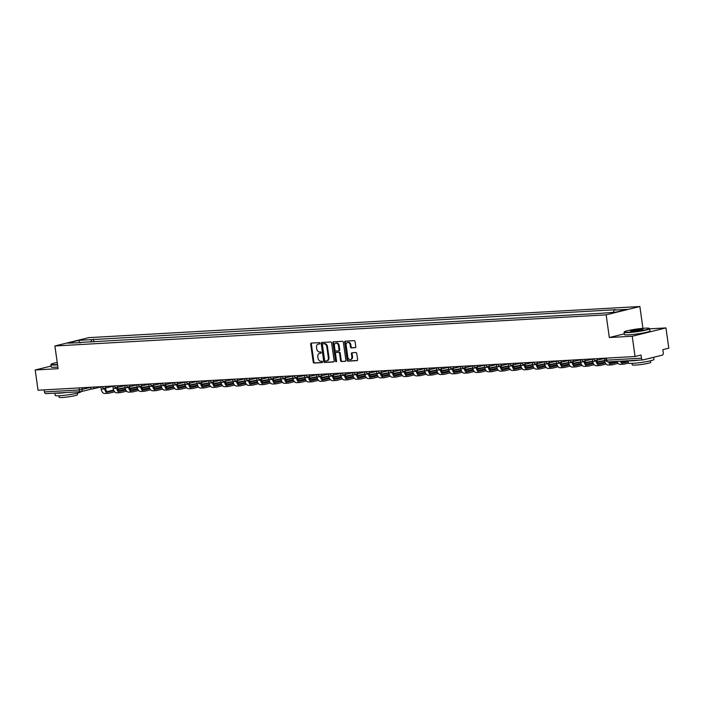 <?xml version="1.0" encoding="UTF-8"?>
<svg xmlns="http://www.w3.org/2000/svg" width="704" height="704" viewBox="0 0 704 704"><rect width="100%" height="100%" fill="white"/><g stroke="black" fill="none" stroke-linecap="round" stroke-linejoin="round"><path stroke-width="1.06" d="M319.942 343.288A0.713 0.528 -103.9 0 0 319.317 342.619L311.3 343.077A1.012 0.748 -103.9 0 0 310.684 344.115L313.21 362.102A1.012 0.748 -103.9 0 0 314.107 363.062L322.124 362.604A0.713 0.528 -103.9 0 0 321.922 361.205L320.892 361.266A3.247 2.402 -103.9 0 1 318.023 358.204L317.812 356.708A3.247 2.402 -103.9 0 1 319.449 353.417A3.247 2.402 -103.9 0 1 319.774 353.373L320.813 353.311A0.713 0.528 -103.9 0 0 320.619 351.912L319.581 351.974A3.247 2.402 -103.9 0 1 316.721 348.911L316.51 347.415A3.247 2.402 -103.9 0 1 318.146 344.124A3.247 2.402 -103.9 0 1 318.472 344.08L319.51 344.018A0.713 0.528 -103.9 0 0 319.942 343.288M355.168 347.697A1.012 0.748 -103.9 0 0 355.784 346.65L355.071 341.607A1.012 0.748 -103.9 0 0 354.174 340.648L345.277 341.15A1.012 0.748 -103.9 0 0 344.661 342.197L347.186 360.184A1.012 0.748 -103.9 0 0 348.084 361.143L356.981 360.633A1.012 0.748 -103.9 0 0 357.597 359.594L356.743 353.496A1.012 0.748 -103.9 0 0 355.846 352.546L352.035 352.757A1.012 0.748 -103.9 0 0 351.428 353.795L351.85 356.822A2.71 2.006 -103.9 0 1 350.478 359.568A2.71 2.006 -103.9 0 1 347.811 357.051L346.148 345.206A2.71 2.006 -103.9 0 1 347.521 342.461A2.71 2.006 -103.9 0 1 350.187 344.978L350.46 346.958A1.012 0.748 -103.9 0 0 351.358 347.908L355.37 347.644M606.135 314.838L609.321 337.533L632.218 336.239L635.07 356.506L38.051 390.236L35.2 369.978L58.098 368.685L54.903 345.981L606.135 314.838L639.866 306.513L88.642 337.656L54.903 345.981M331.619 342.936A1.012 0.748 -103.9 0 0 330.722 341.977L321.825 342.478A1.012 0.748 -103.9 0 0 321.209 343.517L323.734 361.504A1.012 0.748 -103.9 0 0 324.632 362.463L333.529 361.962A1.012 0.748 -103.9 0 0 334.145 360.923L331.619 342.936M333.546 341.818L342.452 341.317A1.012 0.748 -103.9 0 1 343.341 342.267L345.875 360.254A1.012 0.748 -103.9 0 1 345.259 361.302L341.449 361.513A1.012 0.748 -103.9 0 1 340.551 360.554L339.53 353.258A1.012 0.748 -103.9 0 0 338.633 352.308L336.107 352.449A1.012 0.748 -103.9 0 0 335.491 353.487L336.565 361.082A0.713 0.528 -103.9 0 1 335.509 361.143L332.939 342.857A1.012 0.748 -103.9 0 1 333.546 341.818M632.218 336.239L665.949 327.923L668.8 348.181L662.834 349.65L663.274 352.81A2.068 1.373 86.8 0 1 662.209 355.177L643.122 359.885A2.068 1.373 86.8 0 1 642.946 359.911L608.142 361.882A2.068 1.373 -93.2 0 1 606.672 360.149L641.485 358.186A2.068 1.373 86.8 0 0 642.946 359.911M642.928 328.328L639.866 306.513M665.949 327.923L649.66 328.838M635.07 356.506L641.036 355.027L641.485 358.186M46.094 393.624A2.068 1.373 -93.2 0 1 45.927 393.65A2.068 1.373 -93.2 0 1 44.458 391.917L79.27 389.954L90.341 387.517M44.176 389.893L44.458 391.917M51.075 366.062L35.2 369.978M80.828 342.69L67.646 343.13L78.98 340.34L91.881 339.61L90.754 342.126M613.228 312.303L614.222 310.094L615.806 309.698L91.881 339.61M614.222 310.094L627.132 309.364L615.798 312.154L601.304 313.28L80.555 342.399M609.321 337.533L624.298 333.846M93.852 341.95L93.474 339.214M78.98 340.34L79.42 342.47M319.792 343.878L319.15 343.913A3.247 2.402 -103.9 0 0 318.824 343.957L318.146 344.124M319.449 353.417L320.126 353.25A3.247 2.402 -103.9 0 1 320.452 353.206L321.103 353.17M311.626 343.059A1.012 0.748 -103.9 0 0 311.362 343.948L313.887 361.935A1.012 0.748 -103.9 0 0 314.785 362.894L322.406 362.463M322.142 342.461A1.012 0.748 -103.9 0 0 321.878 343.358L324.412 361.337A1.012 0.748 -103.9 0 0 325.301 362.296L333.881 361.812M322.846 343.834A0.713 0.528 -103.9 0 0 322.414 344.564L324.632 360.351A0.713 0.528 -103.9 0 0 325.266 361.02L326.357 360.958A3.247 2.402 -103.9 0 0 326.682 360.906A3.247 2.402 -103.9 0 0 328.319 357.623L326.806 346.834A3.247 2.402 -103.9 0 0 323.937 343.772L323.523 343.666A0.713 0.528 -103.9 0 0 323.382 343.702M327.034 360.791A3.247 2.402 -103.9 0 0 327.36 360.738A3.247 2.402 -103.9 0 0 328.997 357.456L328.319 357.623M323.523 343.666L324.614 343.605A3.247 2.402 -103.9 0 1 327.474 346.667L328.997 357.456M345.611 361.152L341.449 361.513M336.582 352.334A1.012 0.748 -103.9 0 1 336.785 352.282L339.31 352.141A1.012 0.748 -103.9 0 1 340.199 353.1L341.229 360.386A1.012 0.748 -103.9 0 0 342.126 361.346M333.872 341.801A1.012 0.748 -103.9 0 0 333.608 342.69L336.178 360.976A0.713 0.528 -103.9 0 0 336.494 361.548M338.466 345.69A2.71 2.006 -103.9 0 0 335.799 343.174A2.71 2.006 -103.9 0 0 334.426 345.919L335.016 350.09A1.012 0.748 -103.9 0 0 335.914 351.05L338.439 350.909A1.012 0.748 -103.9 0 0 339.055 349.862L338.466 345.69L339.143 345.523A2.71 2.006 -103.9 0 0 336.468 343.006L335.799 343.174M338.642 350.856L339.108 350.742A1.012 0.748 -103.9 0 0 339.724 349.694L339.055 349.862M339.143 345.523L339.724 349.694M347.521 342.461L348.19 342.294A2.71 2.006 -103.9 0 1 350.856 344.81L351.138 346.79A1.012 0.748 -103.9 0 0 352.035 347.741L355.52 347.547M350.478 359.568L351.155 359.401A2.71 2.006 -103.9 0 0 352.528 356.655L351.85 356.822M352.361 352.739A1.012 0.748 -103.9 0 0 352.097 353.637L352.528 356.655M345.602 341.132A1.012 0.748 -103.9 0 0 345.338 342.03L347.864 360.017A1.012 0.748 -103.9 0 0 348.762 360.976L357.333 360.492M125.506 389.127L125.189 387.842L118.078 389.594M125.154 387.552L117.832 388.986M100.901 386.918L101.209 389.136A5.21 3.476 86.8 0 0 104.914 393.501L108.451 393.298A5.21 3.476 86.8 0 0 108.874 393.237L114.673 391.802M104.65 388.265L104.746 388.934A5.21 3.476 86.8 0 0 108.451 393.298M113.863 390.632L108.689 391.908A3.872 2.578 -93.2 0 1 108.372 391.961A3.872 2.578 -93.2 0 1 105.626 388.722L105.53 388.054M113.599 390.025L107.184 391.609M118.941 390.755L125.374 389.162M137.491 388.45L137.174 387.165L130.064 388.916M137.139 386.874L129.818 388.309M112.886 386.241L113.203 388.458A5.21 3.476 86.8 0 0 116.899 392.823L120.437 392.621A5.21 3.476 86.8 0 0 120.859 392.559L126.658 391.125M116.635 387.587L116.732 388.256A5.21 3.476 86.8 0 0 120.437 392.621M125.849 389.954L120.674 391.23A3.872 2.578 -93.2 0 1 120.358 391.283A3.872 2.578 -93.2 0 1 117.612 388.045L117.515 387.376M125.585 389.347L119.17 390.931M130.926 390.078L137.359 388.485M149.477 387.781L149.16 386.487L142.05 388.238M149.125 386.197L141.803 387.631M124.872 385.563L125.189 387.781A5.21 3.476 86.8 0 0 128.885 392.146L132.422 391.943A5.21 3.476 86.8 0 0 132.854 391.882L138.644 390.447M128.63 386.91L128.718 387.578A5.21 3.476 86.8 0 0 132.422 391.943M137.834 389.277L132.66 390.562A3.872 2.578 -93.2 0 1 132.343 390.606A3.872 2.578 -93.2 0 1 129.598 387.367L129.501 386.698M137.57 388.678L131.164 390.254M142.912 389.4L149.345 387.807M57.226 362.481A12.593 1.162 -8 0 0 51.181 364.241A12.593 1.162 -8 0 0 55.387 364.628A12.593 1.162 -8 0 0 57.508 364.478M57.552 364.813A12.91 1.197 172 0 1 55.229 364.989A12.91 1.197 172 0 1 50.882 364.698A12.91 1.197 172 0 1 50.917 364.584L51.181 364.241M91.978 388.942L81.11 391.626A2.068 1.531 -103.9 0 1 80.907 391.653A2.068 1.373 -93.2 0 1 80.731 391.679L80.758 391.855A12.91 1.197 172 0 1 73.33 394.002A12.91 1.197 172 0 1 59.55 395.727A12.91 1.197 172 0 1 55.202 395.446L54.877 393.14M66.158 392.506A12.91 1.197 172 0 1 59.189 393.184A12.91 1.197 172 0 1 55.22 393.122M77.299 393.175L77.51 394.698A9.293 0.862 172 0 1 72.16 396.246A9.293 0.862 172 0 1 62.242 397.487A9.293 0.862 172 0 1 59.11 397.285L58.898 395.762M57.869 367.057A12.91 1.197 172 0 1 55.546 367.224A12.91 1.197 172 0 1 51.198 366.942L50.882 364.698M628.593 332.244A12.593 1.162 -8 0 0 642.558 330.458A12.593 1.162 -8 0 0 649.22 328.354A12.593 1.162 -8 0 0 645.049 328.178A12.593 1.162 -8 0 0 632.13 329.771A12.593 1.162 -8 0 0 624.386 331.848A12.593 1.162 -8 0 0 628.593 332.244M649.22 328.354L649.572 328.618A12.91 1.197 172 0 1 649.642 328.715A12.91 1.197 172 0 1 642.206 330.862A12.91 1.197 172 0 1 628.426 332.596A12.91 1.197 172 0 1 624.078 332.314A12.91 1.197 172 0 1 624.122 332.191L624.386 331.848M632.702 331.223A6.301 0.581 172 0 1 630.617 331.135A6.301 0.581 172 0 1 633.952 330.088A6.301 0.581 172 0 1 640.939 329.19A6.301 0.581 172 0 1 643.034 329.393A6.301 0.581 172 0 1 639.162 330.431A6.301 0.581 172 0 1 632.702 331.223M642.682 329.595A5.984 0.554 -8 0 0 640.772 329.551A5.984 0.554 -8 0 0 634.885 330.264A5.984 0.554 -8 0 0 631.022 331.232M653.655 357.289L653.963 359.462A12.91 1.197 172 0 1 646.527 361.61A12.91 1.197 172 0 1 632.746 363.343A12.91 1.197 172 0 1 628.399 363.053L628.082 360.756M652.555 357.562A12.91 1.197 172 0 1 647.381 358.838M639.364 360.114A12.91 1.197 172 0 1 632.394 360.791A12.91 1.197 172 0 1 628.426 360.73M650.505 360.782L650.716 362.305A9.293 0.862 172 0 1 645.366 363.854A9.293 0.862 172 0 1 635.439 365.094A9.293 0.862 172 0 1 632.306 364.892L632.095 363.37M649.642 328.715L649.959 330.959A12.91 1.197 172 0 1 642.523 333.106A12.91 1.197 172 0 1 628.742 334.831A12.91 1.197 172 0 1 624.395 334.55L624.078 332.314M161.462 387.103L161.154 385.81M161.11 385.519L153.789 386.954M136.858 384.886L137.174 387.103A5.21 3.476 86.8 0 0 140.87 391.468L144.408 391.266A5.21 3.476 86.8 0 0 144.839 391.204L150.63 389.778M140.615 386.232L140.703 386.901A5.21 3.476 86.8 0 0 144.408 391.266M149.829 388.599L144.646 389.884A3.872 2.578 -93.2 0 1 144.329 389.928A3.872 2.578 -93.2 0 1 141.583 386.69L141.486 386.021M161.146 385.81L154.035 387.561M149.556 388.001L143.15 389.576M154.898 388.722L161.33 387.13M173.448 386.426L173.131 385.132L166.021 386.883M173.096 384.842L165.774 386.276M148.843 384.208L149.16 386.426A5.21 3.476 86.8 0 0 152.856 390.79L156.394 390.588A5.21 3.476 86.8 0 0 156.825 390.526L162.615 389.101M152.601 385.554L152.689 386.223A5.21 3.476 86.8 0 0 156.394 390.588M161.814 387.93L156.64 389.206A3.872 2.578 -93.2 0 1 156.314 389.25A3.872 2.578 -93.2 0 1 153.569 386.012L153.481 385.343M161.542 387.323L155.135 388.898M166.883 388.045L173.316 386.461M185.434 385.748L185.117 384.454L178.006 386.214M185.082 384.164L177.76 385.598M160.838 383.53L161.146 385.748A5.21 3.476 86.8 0 0 164.85 390.113L168.379 389.91A5.21 3.476 86.8 0 0 168.81 389.849L174.601 388.423M164.586 384.877L164.683 385.546A5.21 3.476 86.8 0 0 168.379 389.91M173.8 387.253L168.626 388.529A3.872 2.578 -93.2 0 1 168.309 388.573A3.872 2.578 -93.2 0 1 165.554 385.334L165.466 384.666M173.527 386.646L167.121 388.221M178.869 387.367L185.302 385.783M197.428 385.07L197.102 383.777L189.992 385.537M197.076 383.486L189.746 384.921M172.823 382.853L173.131 385.07A5.21 3.476 86.8 0 0 176.836 389.435L180.365 389.233A5.21 3.476 86.8 0 0 180.796 389.171L186.586 387.746M176.572 384.199L176.669 384.868A5.21 3.476 86.8 0 0 180.365 389.233M185.786 386.575L180.611 387.851A3.872 2.578 -93.2 0 1 180.294 387.895A3.872 2.578 -93.2 0 1 177.54 384.657L177.452 383.988M185.513 385.968L179.106 387.543M190.854 386.69L197.287 385.106M209.414 384.393L209.088 383.099L201.978 384.859M209.062 382.809L201.731 384.243M184.809 382.175L185.117 384.393A5.21 3.476 86.8 0 0 188.822 388.758L192.35 388.555A5.21 3.476 86.8 0 0 192.782 388.494L198.572 387.068M188.558 383.522L188.654 384.19A5.21 3.476 86.8 0 0 192.35 388.555M197.771 385.898L192.597 387.174A3.872 2.578 -93.2 0 1 192.28 387.218A3.872 2.578 -93.2 0 1 189.526 383.979L189.438 383.31M197.507 385.29L191.092 386.866M202.84 386.012L209.273 384.428M221.399 383.715L221.082 382.422M221.047 382.131L213.717 383.566M196.794 381.498L197.102 383.715A5.21 3.476 86.8 0 0 200.807 388.08L204.336 387.878A5.21 3.476 86.8 0 0 204.767 387.816L210.558 386.39M200.543 382.844L200.64 383.513A5.21 3.476 86.8 0 0 204.336 387.878M209.757 385.22L204.582 386.496A3.872 2.578 -93.2 0 1 204.266 386.54A3.872 2.578 -93.2 0 1 201.52 383.302L201.423 382.633M221.074 382.422L213.963 384.182M209.493 384.613L203.078 386.188M214.826 385.334L221.267 383.75M233.385 383.038L233.068 381.744L225.958 383.504M233.033 381.454L225.702 382.888M208.78 380.82L209.088 383.038A5.21 3.476 86.8 0 0 212.793 387.402L216.33 387.2A5.21 3.476 86.8 0 0 216.753 387.138L222.552 385.713M212.529 382.166L212.626 382.835A5.21 3.476 86.8 0 0 216.33 387.2M221.742 384.542L216.568 385.818A3.872 2.578 -93.2 0 1 216.251 385.862A3.872 2.578 -93.2 0 1 213.506 382.624L213.409 381.955M221.478 383.935L215.063 385.51M226.82 384.657L233.253 383.073M245.37 382.36L245.062 381.066M245.018 380.776L237.697 382.21M220.766 380.142L221.074 382.36A5.21 3.476 86.8 0 0 224.778 386.725L228.316 386.531A5.21 3.476 86.8 0 0 228.738 386.461L234.538 385.035M224.514 381.489L224.611 382.158A5.21 3.476 86.8 0 0 228.316 386.531M233.728 383.865L228.554 385.141A3.872 2.578 -93.2 0 1 228.237 385.185A3.872 2.578 -93.2 0 1 225.491 381.946L225.394 381.278M245.054 381.066L237.943 382.826M233.464 383.258L227.049 384.842M238.806 383.979L245.238 382.395M257.356 381.682L257.039 380.389L249.929 382.149M257.004 380.098L249.682 381.533M232.751 379.465L233.068 381.682A5.21 3.476 86.8 0 0 236.764 386.047L240.302 385.854A5.21 3.476 86.8 0 0 240.724 385.783L246.523 384.358M236.509 380.811L236.597 381.489A5.21 3.476 86.8 0 0 240.302 385.854M245.714 383.187L240.539 384.463A3.872 2.578 -93.2 0 1 240.222 384.507A3.872 2.578 -93.2 0 1 237.477 381.269L237.38 380.6M245.45 382.58L239.043 384.164M250.791 383.302L257.224 381.718M269.342 381.005L269.025 379.711L261.914 381.471M268.99 379.421L261.668 380.855M244.737 378.787L245.054 381.005A5.21 3.476 86.8 0 0 248.75 385.37L252.287 385.176A5.21 3.476 86.8 0 0 252.718 385.106L258.509 383.68M248.494 380.134L248.582 380.811A5.21 3.476 86.8 0 0 252.287 385.176M257.699 382.51L252.525 383.786A3.872 2.578 -93.2 0 1 252.208 383.83A3.872 2.578 -93.2 0 1 249.462 380.591L249.366 379.922M257.435 381.902L251.029 383.486M262.777 382.624L269.21 381.04M281.327 380.327L281.01 379.034L273.9 380.794M280.975 378.743L273.654 380.178M256.722 378.11L257.039 380.327A5.21 3.476 86.8 0 0 260.735 384.692L264.273 384.498A5.21 3.476 86.8 0 0 264.704 384.428L270.494 383.002M260.48 379.456L260.568 380.134A5.21 3.476 86.8 0 0 264.273 384.498M269.694 381.832L264.519 383.108A3.872 2.578 -93.2 0 1 264.194 383.152A3.872 2.578 -93.2 0 1 261.448 379.914L261.351 379.245M269.421 381.225L263.014 382.809M274.762 381.946L281.195 380.362M293.313 379.65L292.996 378.356L285.886 380.116M292.961 378.066L285.639 379.5M268.708 377.432L269.025 379.65A5.21 3.476 86.8 0 0 272.721 384.014L276.258 383.821A5.21 3.476 86.8 0 0 276.69 383.75L282.48 382.325M272.466 378.778L272.562 379.456A5.21 3.476 86.8 0 0 276.258 383.821M281.679 381.154L276.505 382.43A3.872 2.578 -93.2 0 1 276.188 382.474A3.872 2.578 -93.2 0 1 273.434 379.236L273.346 378.567M281.406 380.547L275 382.131M286.748 381.269L293.181 379.685M305.307 378.972L304.99 377.678M304.955 377.388L297.625 378.822M280.702 376.754L281.01 378.972A5.21 3.476 86.8 0 0 284.715 383.337L288.244 383.143A5.21 3.476 86.8 0 0 288.675 383.073L294.466 381.647M284.451 378.101L284.548 378.778A5.21 3.476 86.8 0 0 288.244 383.143M293.665 380.477L288.49 381.753A3.872 2.578 -93.2 0 1 288.174 381.797A3.872 2.578 -93.2 0 1 285.419 378.558L285.331 377.898M304.982 377.678L297.871 379.438M293.392 379.87L286.986 381.454M298.734 380.591L305.166 379.007M317.293 378.294L316.967 377.001L309.857 378.761M316.941 376.71L309.61 378.145M292.688 376.077L292.996 378.294A5.21 3.476 86.8 0 0 296.701 382.659L300.23 382.466A5.21 3.476 86.8 0 0 300.661 382.395L306.451 380.97M296.437 377.432L296.534 378.101A5.21 3.476 86.8 0 0 300.23 382.466M305.65 379.799L300.476 381.075A3.872 2.578 -93.2 0 1 300.159 381.119A3.872 2.578 -93.2 0 1 297.405 377.881L297.317 377.221M305.386 379.192L298.971 380.776M310.719 379.914L317.152 378.33M329.278 377.617L328.962 376.323L321.842 378.083M328.926 376.033L321.596 377.467M304.674 375.399L304.982 377.617A5.21 3.476 86.8 0 0 308.686 381.982L312.215 381.788A5.21 3.476 86.8 0 0 312.646 381.718L318.437 380.292M308.422 376.754L308.519 377.423A5.21 3.476 86.8 0 0 312.215 381.788M317.636 379.122L312.462 380.398A3.872 2.578 -93.2 0 1 312.145 380.442A3.872 2.578 -93.2 0 1 309.399 377.203L309.302 376.543M317.372 378.514L310.957 380.098M322.705 379.236L329.146 377.652M341.264 376.939L340.956 375.646M340.912 375.355L333.582 376.79M316.659 374.722L316.967 376.939A5.21 3.476 86.8 0 0 320.672 381.304L324.21 381.11A5.21 3.476 86.8 0 0 324.632 381.04L330.431 379.614M320.408 376.077L320.505 376.746A5.21 3.476 86.8 0 0 324.21 381.11M329.622 378.444L324.447 379.72A3.872 2.578 -93.2 0 1 324.13 379.764A3.872 2.578 -93.2 0 1 321.385 376.526L321.288 375.866M340.938 375.654L333.828 377.406M329.358 377.837L322.942 379.421M334.69 378.558L341.132 376.974M353.25 376.262L352.942 374.968L345.822 376.728M352.898 374.678L345.576 376.112M328.645 374.044L328.953 376.262A5.21 3.476 86.8 0 0 332.658 380.626L336.195 380.433A5.21 3.476 86.8 0 0 336.618 380.362L342.417 378.937M332.394 375.399L332.49 376.068A5.21 3.476 86.8 0 0 336.195 380.433M341.607 377.766L336.433 379.042A3.872 2.578 -93.2 0 1 336.116 379.095A3.872 2.578 -93.2 0 1 333.37 375.848L333.274 375.188M341.343 377.159L334.928 378.743M346.685 377.881L353.118 376.297M365.235 375.584L364.927 374.29L357.808 376.05M364.883 374L357.562 375.434M340.63 373.366L340.947 375.584A5.21 3.476 86.8 0 0 344.643 379.958L348.181 379.755A5.21 3.476 86.8 0 0 348.603 379.685L354.402 378.259M344.379 374.722L344.476 375.39A5.21 3.476 86.8 0 0 348.181 379.755M353.593 377.089L348.418 378.365A3.872 2.578 -93.2 0 1 348.102 378.418A3.872 2.578 -93.2 0 1 345.356 375.17L345.259 374.51M353.329 376.482L346.914 378.066M358.67 377.203L365.103 375.619M377.221 374.906L376.913 373.613L369.794 375.373M376.869 373.331L369.547 374.766M352.616 372.689L352.933 374.915A5.21 3.476 86.8 0 0 356.629 379.28L360.166 379.078A5.21 3.476 86.8 0 0 360.598 379.016L366.388 377.582M356.374 374.044L356.462 374.713A5.21 3.476 86.8 0 0 360.166 379.078M365.578 376.411L360.404 377.687A3.872 2.578 -93.2 0 1 360.087 377.74A3.872 2.578 -93.2 0 1 357.342 374.493L357.245 373.833M365.314 375.804L358.908 377.388M370.656 376.526L377.089 374.942M389.206 374.229L388.898 372.935M388.854 372.654L381.533 374.088M364.602 372.011L364.918 374.238A5.21 3.476 86.8 0 0 368.614 378.602L372.152 378.4A5.21 3.476 86.8 0 0 372.583 378.338L378.374 376.904M368.359 373.366L368.447 374.035A5.21 3.476 86.8 0 0 372.152 378.4M377.573 375.734L372.39 377.01A3.872 2.578 -93.2 0 1 372.073 377.062A3.872 2.578 -93.2 0 1 369.327 373.815L369.23 373.155M388.89 372.944L381.779 374.695M377.3 375.126L370.894 376.71M382.642 375.848L389.074 374.264M401.192 373.551L400.884 372.258M400.84 371.976L393.518 373.41M376.587 371.334L376.904 373.56A5.21 3.476 86.8 0 0 380.6 377.925L384.138 377.722A5.21 3.476 86.8 0 0 384.569 377.661L390.359 376.226M380.345 372.689L380.433 373.358A5.21 3.476 86.8 0 0 384.138 377.722M389.558 375.056L384.384 376.332A3.872 2.578 -93.2 0 1 384.058 376.385A3.872 2.578 -93.2 0 1 381.313 373.138L381.225 372.478M400.875 372.266L393.765 374.018M389.286 374.449L382.879 376.033M394.627 375.17L401.06 373.586M413.178 372.874L412.87 371.58L405.75 373.34M412.826 371.298L405.504 372.733M388.582 370.656L388.89 372.882A5.21 3.476 86.8 0 0 392.594 377.247L396.123 377.045A5.21 3.476 86.8 0 0 396.554 376.983L402.345 375.549M392.33 372.011L392.427 372.68A5.21 3.476 86.8 0 0 396.123 377.045M401.544 374.378L396.37 375.654A3.872 2.578 -93.2 0 1 396.053 375.707A3.872 2.578 -93.2 0 1 393.298 372.46L393.21 371.8M401.271 373.771L394.865 375.355M406.613 374.502L413.046 372.909M425.172 372.196L424.846 370.911L417.736 372.662M424.82 370.621L417.49 372.055M400.567 369.987L400.875 372.205A5.21 3.476 86.8 0 0 404.58 376.57L408.109 376.367A5.21 3.476 86.8 0 0 408.54 376.306L414.33 374.871M404.316 371.334L404.413 372.002A5.21 3.476 86.8 0 0 408.109 376.367M413.53 373.701L408.355 374.977A3.872 2.578 -93.2 0 1 408.038 375.03A3.872 2.578 -93.2 0 1 405.284 371.782L405.196 371.122M413.257 373.094L406.85 374.678M418.598 373.824L425.031 372.231M437.158 371.518L436.832 370.234L429.722 371.985M436.806 369.943L429.475 371.378M412.553 369.31L412.861 371.527A5.21 3.476 86.8 0 0 416.566 375.892L420.094 375.69A5.21 3.476 86.8 0 0 420.526 375.628L426.316 374.194M416.302 370.656L416.398 371.325A5.21 3.476 86.8 0 0 420.094 375.69M425.515 373.023L420.341 374.299A3.872 2.578 -93.2 0 1 420.024 374.352A3.872 2.578 -93.2 0 1 417.27 371.105L417.182 370.445M425.251 372.416L418.836 374M430.584 373.146L437.017 371.554M449.143 370.841L448.826 369.556M448.791 369.266L441.461 370.7M424.538 368.632L424.846 370.85A5.21 3.476 86.8 0 0 428.551 375.214L432.08 375.012A5.21 3.476 86.8 0 0 432.511 374.95L438.302 373.516M428.287 369.978L428.384 370.647A5.21 3.476 86.8 0 0 432.08 375.012M437.501 372.346L432.326 373.622A3.872 2.578 -93.2 0 1 432.01 373.674A3.872 2.578 -93.2 0 1 429.264 370.427L429.167 369.767M448.818 369.556L441.707 371.307M437.237 371.738L430.822 373.322M442.57 372.469L449.011 370.876M461.129 370.163L460.812 368.878L453.702 370.63M460.777 368.588L453.446 370.022M436.524 367.954L436.832 370.172A5.21 3.476 86.8 0 0 440.537 374.537L444.074 374.334A5.21 3.476 86.8 0 0 444.497 374.273L450.296 372.838M440.273 369.301L440.37 369.97A5.21 3.476 86.8 0 0 444.074 374.334M449.486 371.668L444.312 372.944A3.872 2.578 -93.2 0 1 443.995 372.997A3.872 2.578 -93.2 0 1 441.25 369.75L441.153 369.09M449.222 371.061L442.807 372.645M454.564 371.791L460.997 370.198M473.114 369.486L472.806 368.201M472.762 367.91L465.441 369.345M448.51 367.277L448.818 369.494A5.21 3.476 86.8 0 0 452.522 373.859L456.06 373.657A5.21 3.476 86.8 0 0 456.482 373.595L462.282 372.161M452.258 368.623L452.355 369.292A5.21 3.476 86.8 0 0 456.06 373.657M461.472 370.99L456.298 372.266A3.872 2.578 -93.2 0 1 455.981 372.319A3.872 2.578 -93.2 0 1 453.235 369.072L453.138 368.412M472.798 368.201L465.687 369.952M461.208 370.383L454.793 371.967M466.55 371.114L472.982 369.521M485.1 368.808L484.783 367.523L477.673 369.274M484.748 367.233L477.426 368.667M460.495 366.599L460.812 368.817A5.21 3.476 86.8 0 0 464.508 373.182L468.046 372.979A5.21 3.476 86.8 0 0 468.468 372.918L474.267 371.483M464.253 367.946L464.341 368.614A5.21 3.476 86.8 0 0 468.046 372.979M473.458 370.313L468.283 371.589A3.872 2.578 -93.2 0 1 467.966 371.642A3.872 2.578 -93.2 0 1 465.221 368.403L465.124 367.734M473.194 369.706L466.787 371.29M478.535 370.436L484.968 368.843M497.086 368.13L496.769 366.846L489.658 368.597M496.734 366.555L489.412 367.99M472.481 365.922L472.798 368.139A5.21 3.476 86.8 0 0 476.494 372.504L480.031 372.302A5.21 3.476 86.8 0 0 480.462 372.24L486.253 370.806M476.238 367.268L476.326 367.937A5.21 3.476 86.8 0 0 480.031 372.302M485.443 369.635L480.269 370.911A3.872 2.578 -93.2 0 1 479.952 370.964A3.872 2.578 -93.2 0 1 477.206 367.726L477.11 367.057M485.179 369.028L478.773 370.612M490.521 369.758L496.954 368.166M509.071 367.453L508.754 366.168L501.644 367.919M508.719 365.878L501.398 367.312M484.466 365.244L484.783 367.462A5.21 3.476 86.8 0 0 488.479 371.826L492.017 371.624A5.21 3.476 86.8 0 0 492.448 371.562L498.238 370.128M488.224 366.59L488.312 367.259A5.21 3.476 86.8 0 0 492.017 371.624M497.438 368.958L492.263 370.234A3.872 2.578 -93.2 0 1 491.938 370.286A3.872 2.578 -93.2 0 1 489.192 367.048L489.095 366.379M497.165 368.35L490.758 369.934M502.506 369.081L508.939 367.488M521.057 366.775L520.74 365.49L513.63 367.242M520.705 365.2L513.383 366.634M496.452 364.566L496.769 366.784A5.21 3.476 86.8 0 0 500.465 371.149L504.002 370.946A5.21 3.476 86.8 0 0 504.434 370.885L510.224 369.45M500.21 365.913L500.306 366.582A5.21 3.476 86.8 0 0 504.002 370.946M509.423 368.28L504.249 369.556A3.872 2.578 -93.2 0 1 503.932 369.609A3.872 2.578 -93.2 0 1 501.178 366.37L501.09 365.702M509.15 367.673L502.744 369.257M514.492 368.403L520.925 366.81M533.051 366.106L532.734 364.813M532.699 364.522L525.369 365.957M508.446 363.889L508.754 366.106A5.21 3.476 86.8 0 0 512.459 370.471L515.988 370.269A5.21 3.476 86.8 0 0 516.419 370.207L522.21 368.773M512.195 365.235L512.292 365.904A5.21 3.476 86.8 0 0 515.988 370.269M521.409 367.602L516.234 368.887A3.872 2.578 -93.2 0 1 515.918 368.931A3.872 2.578 -93.2 0 1 513.163 365.693L513.075 365.024M532.726 364.813L525.615 366.564M521.136 367.004L514.73 368.579M526.478 367.726L532.91 366.133M545.037 365.429L544.711 364.135L537.601 365.886M544.685 363.845L537.354 365.279M520.432 363.211L520.74 365.429A5.21 3.476 86.8 0 0 524.445 369.794L527.974 369.591A5.21 3.476 86.8 0 0 528.405 369.53L534.195 368.104M524.181 364.558L524.278 365.226A5.21 3.476 86.8 0 0 527.974 369.591M533.394 366.925L528.22 368.21A3.872 2.578 -93.2 0 1 527.903 368.254A3.872 2.578 -93.2 0 1 525.149 365.015L525.061 364.346M533.13 366.326L526.715 367.902M538.463 367.048L544.896 365.455M557.022 364.751L556.697 363.458L549.586 365.209M556.67 363.167L549.34 364.602M532.418 362.534L532.726 364.751A5.21 3.476 86.8 0 0 536.43 369.116L539.959 368.914A5.21 3.476 86.8 0 0 540.39 368.852L546.181 367.426M536.166 363.88L536.263 364.549A5.21 3.476 86.8 0 0 539.959 368.914M545.38 366.247L540.206 367.532A3.872 2.578 -93.2 0 1 539.889 367.576A3.872 2.578 -93.2 0 1 537.143 364.338L537.046 363.669M545.116 365.649L538.701 367.224M550.449 366.37L556.89 364.786M569.008 364.074L568.682 362.78L561.572 364.54M568.656 362.49L561.326 363.924M544.403 361.856L544.711 364.074A5.21 3.476 86.8 0 0 548.416 368.438L551.954 368.236A5.21 3.476 86.8 0 0 552.376 368.174L558.175 366.749M548.152 363.202L548.249 363.871A5.21 3.476 86.8 0 0 551.954 368.236M557.366 365.578L552.191 366.854A3.872 2.578 -93.2 0 1 551.874 366.898A3.872 2.578 -93.2 0 1 549.129 363.66L549.032 362.991M557.102 364.971L550.686 366.546M562.434 365.693L568.876 364.109M580.994 363.396L580.677 362.102L573.566 363.862M580.642 361.812L573.32 363.246M556.389 361.178L556.697 363.396A5.21 3.476 86.8 0 0 560.402 367.761L563.939 367.558A5.21 3.476 86.8 0 0 564.362 367.497L570.161 366.071M560.138 362.525L560.234 363.194A5.21 3.476 86.8 0 0 563.939 367.558M569.351 364.901L564.177 366.177A3.872 2.578 -93.2 0 1 563.86 366.221A3.872 2.578 -93.2 0 1 561.114 362.982L561.018 362.314M569.087 364.294L562.672 365.869M574.429 365.015L580.862 363.431M592.979 362.718L592.662 361.425L585.552 363.185M592.627 361.134L585.306 362.569M568.374 360.501L568.691 362.718A5.21 3.476 86.8 0 0 572.387 367.083L575.925 366.881A5.21 3.476 86.8 0 0 576.347 366.819L582.146 365.394M572.123 361.847L572.22 362.516A5.21 3.476 86.8 0 0 575.925 366.881M581.337 364.223L576.162 365.499A3.872 2.578 -93.2 0 1 575.846 365.543A3.872 2.578 -93.2 0 1 573.1 362.305L573.003 361.636M581.073 363.616L574.658 365.191M586.414 364.338L592.847 362.754M604.965 362.041L604.648 360.747L597.538 362.507M604.613 360.457L597.291 361.891M580.36 359.823L580.677 362.041A5.21 3.476 86.8 0 0 584.373 366.406L587.91 366.203A5.21 3.476 86.8 0 0 588.342 366.142L594.132 364.716M584.118 361.17L584.206 361.838A5.21 3.476 86.8 0 0 587.91 366.203M593.322 363.546L588.148 364.822A3.872 2.578 -93.2 0 1 587.831 364.866A3.872 2.578 -93.2 0 1 585.086 361.627L584.989 360.958M593.058 362.938L586.652 364.514M598.4 363.66L604.833 362.076M592.346 359.146L592.662 361.363A5.21 3.476 86.8 0 0 596.358 365.728L599.896 365.526A5.21 3.476 86.8 0 0 600.327 365.464L606.118 364.038M596.103 360.492L596.191 361.161A5.21 3.476 86.8 0 0 599.896 365.526M605.317 362.868L600.134 364.144A3.872 2.578 -93.2 0 1 599.817 364.188A3.872 2.578 -93.2 0 1 597.071 360.95L596.974 360.281M609.655 361.794L609.523 361.83A3.872 2.578 -93.2 0 0 611.802 363.51A3.872 2.578 -93.2 0 0 612.128 363.466L617.302 362.19M605.044 362.261L598.638 363.836M610.386 362.982L616.818 361.398M604.331 358.468L604.648 360.686A5.21 3.476 86.8 0 0 608.344 365.05L611.882 364.857A5.21 3.476 86.8 0 0 612.313 364.786L618.103 363.361M617.03 361.583L610.623 363.167M622.371 362.305L628.1 360.888M608.511 361.856A5.21 3.476 86.8 0 0 611.882 364.857M628.223 361.777L624.114 362.789A3.872 2.578 -93.2 0 1 623.797 362.833A3.872 2.578 -93.2 0 1 621.5 361.126M628.135 361.126L622.609 362.49M620.497 361.178A5.21 3.476 86.8 0 0 623.867 364.179A5.21 3.476 86.8 0 0 624.298 364.109L628.417 363.097M616.959 361.381A5.21 3.476 86.8 0 0 620.338 364.373L623.867 364.179M81.902 387.763L82.157 389.532A2.068 1.531 -103.9 0 1 81.11 391.626A2.068 2.068 0 0 1 80.731 391.679A2.068 1.373 -93.2 0 1 79.27 389.954L78.98 387.922M93.878 387.086A2.068 1.531 76.1 0 1 92.814 388.916A2.068 1.531 76.1 0 1 92.602 388.942M105.864 386.408A2.068 1.531 76.1 0 1 104.799 388.238A2.068 1.531 76.1 0 1 104.588 388.265M117.85 385.73A2.068 1.531 76.1 0 1 116.785 387.561A2.068 1.531 76.1 0 1 116.574 387.587M129.835 385.053A2.068 1.531 76.1 0 1 128.77 386.883A2.068 1.531 76.1 0 1 128.568 386.91M141.821 384.375A2.068 1.531 76.1 0 1 140.756 386.206A2.068 1.531 76.1 0 1 140.554 386.232M153.815 383.698A2.068 1.531 76.1 0 1 152.742 385.528A2.068 1.531 76.1 0 1 152.539 385.554M165.801 383.02A2.068 1.531 76.1 0 1 164.736 384.85A2.068 1.531 76.1 0 1 164.525 384.877M177.786 382.342A2.068 1.531 76.1 0 1 176.722 384.173A2.068 1.531 76.1 0 1 176.51 384.199M189.772 381.665A2.068 1.531 76.1 0 1 188.707 383.495A2.068 1.531 76.1 0 1 188.496 383.522M201.758 380.987A2.068 1.531 76.1 0 1 200.693 382.818A2.068 1.531 76.1 0 1 200.482 382.844M213.743 380.31A2.068 1.531 76.1 0 1 212.678 382.14A2.068 1.531 76.1 0 1 212.467 382.166M225.729 379.632A2.068 1.531 76.1 0 1 224.664 381.462A2.068 1.531 76.1 0 1 224.453 381.489M237.714 378.954A2.068 1.531 76.1 0 1 236.65 380.785A2.068 1.531 76.1 0 1 236.438 380.811M249.7 378.277A2.068 1.531 76.1 0 1 248.635 380.107A2.068 1.531 76.1 0 1 248.433 380.134M261.694 377.599A2.068 1.531 76.1 0 1 260.621 379.43A2.068 1.531 76.1 0 1 260.418 379.465M273.68 376.922A2.068 1.531 76.1 0 1 272.606 378.752A2.068 1.531 76.1 0 1 272.404 378.787M285.666 376.244A2.068 1.531 76.1 0 1 284.601 378.074A2.068 1.531 76.1 0 1 284.39 378.11M297.651 375.566A2.068 1.531 76.1 0 1 296.586 377.397A2.068 1.531 76.1 0 1 296.375 377.432M309.637 374.889A2.068 1.531 76.1 0 1 308.572 376.719A2.068 1.531 76.1 0 1 308.361 376.754M321.622 374.211A2.068 1.531 76.1 0 1 320.558 376.042A2.068 1.531 76.1 0 1 320.346 376.077M333.608 373.534A2.068 1.531 76.1 0 1 332.543 375.364A2.068 1.531 76.1 0 1 332.332 375.399M345.594 372.856A2.068 1.531 76.1 0 1 344.529 374.686A2.068 1.531 76.1 0 1 344.318 374.722M357.579 372.178A2.068 1.531 76.1 0 1 356.514 374.009A2.068 1.531 76.1 0 1 356.312 374.044M369.565 371.501A2.068 1.531 76.1 0 1 368.5 373.331A2.068 1.531 76.1 0 1 368.298 373.366M381.559 370.823A2.068 1.531 76.1 0 1 380.486 372.654A2.068 1.531 76.1 0 1 380.283 372.689M393.545 370.146A2.068 1.531 76.1 0 1 392.48 371.976A2.068 1.531 76.1 0 1 392.269 372.011M405.53 369.468A2.068 1.531 76.1 0 1 404.466 371.298A2.068 1.531 76.1 0 1 404.254 371.334M417.516 368.79A2.068 1.531 76.1 0 1 416.451 370.621A2.068 1.531 76.1 0 1 416.24 370.656M429.502 368.122A2.068 1.531 76.1 0 1 428.437 369.943A2.068 1.531 76.1 0 1 428.226 369.978M441.487 367.444A2.068 1.531 76.1 0 1 440.422 369.266A2.068 1.531 76.1 0 1 440.211 369.301M453.473 366.766A2.068 1.531 76.1 0 1 452.408 368.588A2.068 1.531 76.1 0 1 452.197 368.623M465.458 366.089A2.068 1.531 76.1 0 1 464.394 367.91A2.068 1.531 76.1 0 1 464.182 367.946M477.444 365.411A2.068 1.531 76.1 0 1 476.379 367.242A2.068 1.531 76.1 0 1 476.177 367.268M489.438 364.734A2.068 1.531 76.1 0 1 488.365 366.564A2.068 1.531 76.1 0 1 488.162 366.59M501.424 364.056A2.068 1.531 76.1 0 1 500.35 365.886A2.068 1.531 76.1 0 1 500.148 365.913M513.41 363.378A2.068 1.531 76.1 0 1 512.345 365.209A2.068 1.531 76.1 0 1 512.134 365.235M525.395 362.701A2.068 1.531 76.1 0 1 524.33 364.531A2.068 1.531 76.1 0 1 524.119 364.558M537.381 362.023A2.068 1.531 76.1 0 1 536.316 363.854A2.068 1.531 76.1 0 1 536.105 363.88M549.366 361.346A2.068 1.531 76.1 0 1 548.302 363.176A2.068 1.531 76.1 0 1 548.09 363.202M561.352 360.668A2.068 1.531 76.1 0 1 560.287 362.498A2.068 1.531 76.1 0 1 560.076 362.525M573.338 359.99A2.068 1.531 76.1 0 1 572.273 361.821A2.068 1.531 76.1 0 1 572.062 361.847M585.323 359.313A2.068 1.531 76.1 0 1 584.258 361.143A2.068 1.531 76.1 0 1 584.056 361.17M597.309 358.635A2.068 1.531 76.1 0 1 596.244 360.466A2.068 1.531 76.1 0 1 596.042 360.492M606.39 358.125L606.672 360.149L605.977 360.105A2.068 2.068 0 0 0 608.142 361.882A2.068 1.373 -93.2 0 0 608.309 361.856M319.15 343.913L318.472 344.08M320.452 353.206L319.774 353.373M314.785 362.894L314.107 363.062M313.887 361.935L313.21 362.102M311.362 343.948L310.684 344.115M325.301 362.296L324.632 362.463M324.412 361.337L323.734 361.504M321.878 343.358L321.209 343.517M327.474 346.667L326.806 346.834M324.614 343.605L323.937 343.772M341.229 360.386L340.551 360.554M340.199 353.1L339.53 353.258M339.31 352.141L338.633 352.308M336.785 352.282L336.107 352.449M336.178 360.976L335.509 361.143M333.608 342.69L332.939 342.857M352.035 347.741L351.358 347.908M351.138 346.79L350.46 346.958M350.856 344.81L350.187 344.978M352.097 353.637L351.428 353.795M348.762 360.976L348.084 361.143M347.864 360.017L347.186 360.184M345.338 342.03L344.661 342.197M101.209 389.136L104.746 388.934M108.046 391.952L108.689 391.908M113.203 388.458L116.732 388.256M120.041 391.274L120.674 391.23M125.189 387.781L128.718 387.578M132.026 390.597L132.66 390.562M137.174 387.103L140.703 386.901M144.012 389.919L144.646 389.884M149.16 386.426L152.689 386.223M155.998 389.242L156.64 389.206M161.146 385.748L164.683 385.546M167.983 388.564L168.626 388.529M173.131 385.07L176.669 384.868M179.969 387.886L180.611 387.851M185.117 384.393L188.654 384.19M191.954 387.209L192.597 387.174M197.102 383.715L200.64 383.513M203.94 386.531L204.582 386.496M209.088 383.038L212.626 382.835M215.926 385.854L216.568 385.818M221.074 382.36L224.611 382.158M227.92 385.176L228.554 385.141M233.068 381.682L236.597 381.489M239.906 384.498L240.539 384.463M245.054 381.005L248.582 380.811M251.891 383.821L252.525 383.786M257.039 380.327L260.568 380.134M263.877 383.143L264.519 383.108M269.025 379.65L272.562 379.456M275.862 382.466L276.505 382.43M281.01 378.972L284.548 378.778M287.848 381.788L288.49 381.753M292.996 378.294L296.534 378.101M299.834 381.11L300.476 381.075M304.982 377.617L308.519 377.423M311.819 380.433L312.462 380.398M316.967 376.939L320.505 376.746M323.805 379.755L324.447 379.72M328.953 376.262L332.49 376.068M335.79 379.078L336.433 379.042M340.947 375.584L344.476 375.39M347.785 378.4L348.418 378.365M352.933 374.915L356.462 374.713M359.77 377.722L360.404 377.687M364.918 374.238L368.447 374.035M371.756 377.045L372.39 377.01M376.904 373.56L380.433 373.358M383.742 376.367L384.384 376.332M388.89 372.882L392.427 372.68M395.727 375.69L396.37 375.654M400.875 372.205L404.413 372.002M407.713 375.012L408.355 374.977M412.861 371.527L416.398 371.325M419.698 374.334L420.341 374.299M424.846 370.85L428.384 370.647M431.684 373.657L432.326 373.622M436.832 370.172L440.37 369.97M443.67 372.979L444.312 372.944M448.818 369.494L452.355 369.292M455.664 372.302L456.298 372.266M460.812 368.817L464.341 368.614M467.65 371.633L468.283 371.589M472.798 368.139L476.326 367.937M479.635 370.955L480.269 370.911M484.783 367.462L488.312 367.259M491.621 370.278L492.263 370.234M496.769 366.784L500.306 366.582M503.606 369.6L504.249 369.556M508.754 366.106L512.292 365.904M515.592 368.922L516.234 368.887M520.74 365.429L524.278 365.226M527.578 368.245L528.22 368.21M532.726 364.751L536.263 364.549M539.563 367.567L540.206 367.532M544.711 364.074L548.249 363.871M551.549 366.89L552.191 366.854M556.697 363.396L560.234 363.194M563.534 366.212L564.177 366.177M568.691 362.718L572.22 362.516M575.529 365.534L576.162 365.499M580.677 362.041L584.206 361.838M587.514 364.857L588.148 364.822M592.662 361.363L596.191 361.161M599.5 364.179L600.134 364.144M604.648 360.686L606.118 360.606M611.486 363.502L612.128 363.466M623.471 362.824L624.114 362.789M90.288 387.288A2.068 2.068 0 0 0 92.814 388.916L102.115 386.619M102.274 386.61A2.068 2.068 0 0 0 104.799 388.238L114.101 385.942M114.259 385.933A2.068 2.068 0 0 0 116.785 387.561L126.086 385.264M126.245 385.255A2.068 2.068 0 0 0 128.77 386.883L138.072 384.586M138.23 384.578A2.068 2.068 0 0 0 140.756 386.206L150.058 383.909M150.225 383.9A2.068 2.068 0 0 0 152.742 385.528L162.043 383.231M162.21 383.222A2.068 2.068 0 0 0 164.736 384.85L174.029 382.554M174.196 382.545A2.068 2.068 0 0 0 176.722 384.173L186.014 381.876M186.182 381.867A2.068 2.068 0 0 0 188.707 383.495L198.009 381.198M198.167 381.19A2.068 2.068 0 0 0 200.693 382.818L209.994 380.521M210.153 380.512A2.068 2.068 0 0 0 212.678 382.14L221.98 379.843M222.138 379.834A2.068 2.068 0 0 0 224.664 381.462L233.966 379.166M234.124 379.157A2.068 2.068 0 0 0 236.65 380.785L245.951 378.488M246.11 378.479A2.068 2.068 0 0 0 248.635 380.107L257.937 377.81M258.095 377.802A2.068 2.068 0 0 0 260.621 379.43L269.922 377.133M270.09 377.124A2.068 2.068 0 0 0 272.606 378.752L281.908 376.455M282.075 376.446A2.068 2.068 0 0 0 284.601 378.074L293.894 375.778M294.061 375.769A2.068 2.068 0 0 0 296.586 377.397L305.879 375.1M306.046 375.091A2.068 2.068 0 0 0 308.572 376.719L317.874 374.422M318.032 374.414A2.068 2.068 0 0 0 320.558 376.042L329.859 373.745M330.018 373.736A2.068 2.068 0 0 0 332.543 375.364L341.845 373.067M342.003 373.058A2.068 2.068 0 0 0 344.529 374.686L353.83 372.39M353.989 372.381A2.068 2.068 0 0 0 356.514 374.009L365.816 371.712M365.974 371.703A2.068 2.068 0 0 0 368.5 373.331L377.802 371.034M377.969 371.026A2.068 2.068 0 0 0 380.486 372.654L389.787 370.366M389.954 370.348A2.068 2.068 0 0 0 392.48 371.976L401.773 369.688M401.94 369.679A2.068 2.068 0 0 0 404.466 371.298L413.758 369.01M413.926 369.002A2.068 2.068 0 0 0 416.451 370.621L425.753 368.333M425.911 368.324A2.068 2.068 0 0 0 428.437 369.943L437.738 367.655M437.897 367.646A2.068 2.068 0 0 0 440.422 369.266L449.724 366.978M449.882 366.969A2.068 2.068 0 0 0 452.408 368.588L461.71 366.3M461.868 366.291A2.068 2.068 0 0 0 464.394 367.91L473.695 365.622M473.854 365.614A2.068 2.068 0 0 0 476.379 367.242L485.681 364.945M485.839 364.936A2.068 2.068 0 0 0 488.365 366.564L497.666 364.267M497.834 364.258A2.068 2.068 0 0 0 500.35 365.886L509.652 363.59M509.819 363.581A2.068 2.068 0 0 0 512.345 365.209L521.638 362.912M521.805 362.903A2.068 2.068 0 0 0 524.33 364.531L533.623 362.234M533.79 362.226A2.068 2.068 0 0 0 536.316 363.854L545.618 361.557M545.776 361.548A2.068 2.068 0 0 0 548.302 363.176L557.603 360.879M557.762 360.87A2.068 2.068 0 0 0 560.287 362.498L569.589 360.202M569.747 360.193A2.068 2.068 0 0 0 572.273 361.821L581.574 359.524M581.733 359.515A2.068 2.068 0 0 0 584.258 361.143L593.56 358.846M593.718 358.838A2.068 2.068 0 0 0 596.244 360.466L605.546 358.169M605.704 358.16L605.977 360.105M80.731 391.679L45.927 393.65M323.453 343.675L322.775 343.842M327.36 360.738L326.682 360.906M336.679 352.299L336.002 352.466M339.214 350.724L338.536 350.891"/></g></svg>
